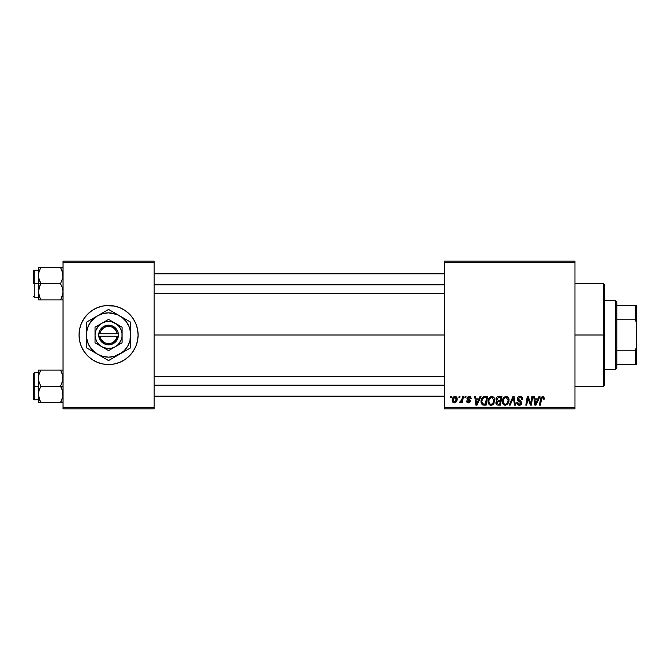<?xml version="1.0" encoding="UTF-8"?>
<svg xmlns="http://www.w3.org/2000/svg" width="670" height="670" viewBox="0 0 670 670"><rect width="100%" height="100%" fill="white"/><g stroke="black" fill="none" stroke-linecap="round" stroke-linejoin="round"><path stroke-width="1" d="M137.534 340.754A29.539 29.539 0 0 0 138.104 335.017A29.539 29.539 0 0 1 108.565 364.539A29.539 29.539 0 0 1 79.035 335L79.596 340.762A29.539 29.539 0 0 0 81.271 346.29L84.01 351.407L87.686 355.887L92.159 359.555L97.267 362.286L102.803 363.969L108.565 364.539A29.539 29.539 0 0 1 80.316 343.618A29.539 29.539 0 0 0 108.565 364.539L112.418 364.279M80.316 326.382A29.539 29.539 0 0 1 108.565 305.461A29.539 29.539 0 0 0 80.316 326.382M79.596 340.762L81.279 346.306A29.539 29.539 0 0 0 137.534 340.77L138.104 335L137.534 329.238L135.851 323.694L133.121 318.593L129.452 314.113L124.98 310.445L119.871 307.714L114.327 306.031L108.565 305.461L102.803 306.031L97.267 307.714L92.159 310.445L87.686 314.113L84.01 318.593L81.279 323.694L79.596 329.238L79.035 335A29.539 29.539 0 0 0 79.596 340.754M154.1 335L444.528 335L154.1 335M444.528 408.834L574.969 408.834L574.969 407.603L444.528 407.603L444.528 262.397L574.969 262.397L574.969 407.603L574.969 261.166L444.528 261.166L574.969 261.166L574.969 262.397L444.528 262.397L444.528 261.166L444.528 407.603L574.969 407.603L574.969 408.834L444.528 408.834L444.528 407.603L444.528 408.834M465.106 396.531L464.905 397.762L465.818 397.762L466.002 396.531L465.106 396.531L466.002 396.531L465.106 396.531L464.905 397.762L465.818 397.762L466.002 396.531L465.818 397.762L464.905 397.762L465.106 396.531M459.067 396.531L458.858 397.762L459.779 397.762L459.963 396.531L459.067 396.531L459.963 396.531L459.067 396.531L458.858 397.762L459.779 397.762L459.963 396.531L459.779 397.762L458.858 397.762L459.067 396.531M491.797 396.422L489.494 397.452L488.095 400.56L488.723 404.01L490.683 405.241L493.329 404.236L494.694 401.163L494.041 397.628L491.797 396.422C489.276 397.017 488.028 398.684 488.045 401.422C487.986 403.608 488.974 404.881 491.018 405.258L493.572 403.96L494.753 400.141C494.77 398.022 493.782 396.782 491.797 396.422M480.03 396.531L478.975 398.876L475.918 398.876L475.625 396.531L474.729 396.531L475.901 405.149L476.998 405.149L481.001 396.531L480.03 396.531L481.001 396.531L480.03 396.531L478.975 398.876L475.918 398.876L475.625 396.531L474.729 396.531L475.901 405.149L476.998 405.149L481.001 396.531L476.998 405.149L475.901 405.149L474.729 396.531L475.625 396.531M498.463 396.531L497.048 397L496.169 398.215L496.043 399.755L497.065 400.953L496.152 401.816L495.934 403.658L497.207 405.048L500.456 405.149L501.914 396.531L498.463 396.531C496.922 396.732 496.093 397.62 495.984 399.211L497.065 400.953L495.875 403.047L497.065 404.998L500.456 405.149L501.914 396.531L500.456 405.149L498.254 405.149M510.155 405.149L509.192 405.149L512.952 396.531L509.192 405.149L510.155 405.149L513.379 397.762L514.51 405.149L515.414 405.149L514.099 396.531L512.952 396.531L514.099 396.531L512.952 396.531L509.192 405.149L510.155 405.149L513.379 397.762L514.51 405.149L515.414 405.149L514.099 396.531L515.414 405.149L514.51 405.149M544.425 398.315L543.395 396.531L541.142 397.176L539.492 405.149L540.397 405.149L541.871 397.746L542.993 397.494L543.454 399.22L544.383 398.91L542.667 396.422L540.556 398.834L539.492 405.149L540.397 405.149L541.435 399.044L542.608 397.427L543.454 399.22L544.35 399.102L543.454 399.22L543.487 398.081M530.967 401.791L531.888 396.531L530.69 403.826L528.203 396.531L527.265 396.531L525.808 405.149L526.712 405.149L527.91 397.838L530.38 405.149L531.318 405.149L532.792 396.531L531.888 396.531L532.792 396.531L531.888 396.531L530.69 403.826L528.203 396.531L527.265 396.531L525.808 405.149L526.712 405.149L527.91 397.838L530.38 405.149L531.318 405.149L532.792 396.531L531.318 405.149L530.38 405.149M538.99 396.531L537.926 398.876L534.869 398.876L534.585 396.531L533.68 396.531L534.861 405.149L535.958 405.149L539.961 396.531L538.99 396.531L539.961 396.531L538.99 396.531L537.926 398.876L534.869 398.876L534.585 396.531L533.68 396.531L534.861 405.149L535.958 405.149L539.961 396.531L535.958 405.149L534.861 405.149L533.68 396.531L534.585 396.531M519.945 396.422L518.036 397.101L517.257 398.692L517.793 400.601L520.808 402.804L520.364 403.968L519.175 404.245L517.952 403.583L517.692 402.486L516.796 402.57L517.19 404.178L518.815 405.224L521.042 404.663L521.704 402.695L520.925 401.263L518.371 399.622L518.279 398.256L520.347 397.461L521.428 398.072L521.721 399.437L522.608 399.337L521.997 397.201L519.945 396.422C518.304 396.489 517.408 397.335 517.24 398.952L520.825 403.022L519.334 404.253L517.692 402.486L516.788 402.762C516.905 404.328 517.751 405.157 519.309 405.258C520.799 405.208 521.603 404.446 521.721 402.972L520.707 401.087L518.136 398.868L519.886 397.427L521.486 398.173L521.721 399.437L522.608 399.337C522.642 397.486 521.754 396.514 519.945 396.422M506.118 396.422L503.815 397.452L502.416 400.56L503.044 404.01L504.996 405.241L507.651 404.236L509.016 401.163L508.446 397.771L506.118 396.422C503.597 397.017 502.349 398.684 502.366 401.422C502.307 403.608 503.296 404.881 505.339 405.258L507.894 403.96L509.074 400.141C509.091 398.022 508.103 396.782 506.118 396.422M471.152 398.541L469.854 396.54L467.275 397.151L467.007 398.851L469.469 401.355L468.531 402.126L467.35 400.894L466.488 401.397L467.032 402.419L468.296 402.904L469.829 402.427L470.357 400.97L467.978 398.709L467.886 397.754L469.302 397.235L470.256 398.767L471.152 398.541L469.017 396.422L466.898 398.231L467.35 399.37L469.385 400.752L468.531 402.126L467.35 400.894L466.454 401.003L468.489 402.904L470.365 401.121L467.794 398.164L468.967 397.201L470.256 398.767L471.152 398.658L470.248 398.483M483.832 396.682L485.046 396.531L482.71 397.285L481.345 399.446L481.202 403.181L482.643 404.948L486.144 405.149L487.593 396.531L483.665 396.741C481.831 397.796 480.943 399.421 480.993 401.623L482.894 405.032L486.144 405.149L487.593 396.531L486.144 405.149L483.991 405.149M455.039 396.422C453.121 396.9 452.191 398.189 452.242 400.291C452.208 401.807 452.903 402.678 454.335 402.904C456.304 402.427 457.25 401.104 457.166 398.918C457.166 397.436 456.454 396.607 455.039 396.422L453.221 397.302L452.275 399.63L452.719 402.084L454.101 402.896L455.935 402.302L457.024 400.266L456.89 397.57L455.265 396.431M462.518 396.531L461.622 400.727L460.851 401.766L459.98 401.699L459.628 402.678L460.734 402.745L461.689 401.498L461.463 402.796L462.367 402.796L463.422 396.531L462.518 396.531L463.422 396.531L462.518 396.531L462.066 399.035L459.628 402.678L460.24 402.904L461.689 401.498L461.463 402.796L462.367 402.796L463.422 396.531L462.367 402.796L461.463 402.796M450.793 396.531L450.583 397.762L451.496 397.762L451.681 396.531L450.793 396.531L451.681 396.531L450.793 396.531L450.583 397.762L451.496 397.762L451.681 396.531L451.496 397.762L450.583 397.762L450.793 396.531M63.039 408.834L154.1 408.834L154.1 407.603L63.039 407.603L63.039 262.397L154.1 262.397L154.1 407.603L154.1 261.166L63.039 261.166L154.1 261.166L154.1 262.397L63.039 262.397L63.039 261.166L63.039 407.603L154.1 407.603L154.1 408.834L63.039 408.834L63.039 407.603L63.039 408.834M114.327 306.031L104.713 305.721M102.803 363.969L108.565 364.539L114.327 363.969L119.871 362.286L124.98 359.555L129.452 355.887L133.121 351.407L135.851 346.306L137.534 340.762M79.596 329.246A29.539 29.539 0 0 0 79.035 334.983A29.539 29.539 0 0 1 108.565 305.461A29.539 29.539 0 0 1 138.104 335A29.539 29.539 0 0 0 137.534 329.246M137.534 329.23A29.539 29.539 0 0 0 79.604 329.23M528.647 400.35L528.479 399.864M528.245 399.102L528.37 399.521M528.019 398.265L527.91 397.838M527.591 400.099L526.712 405.149L525.808 405.149L527.265 396.531L528.203 396.531L529.995 401.481M535.305 402.05L534.995 399.889L537.441 399.889L535.531 404.203L534.995 399.889L537.441 399.889L535.497 403.667M535.372 402.511L535.422 402.93M543.529 398.466L543.454 399.22L543.529 398.466L542.474 397.436M541.469 398.826L540.397 405.149L539.492 405.149L540.598 398.608M540.841 397.762L541.142 397.184M520.49 396.456L521.051 396.581M522.324 397.72L522.491 398.215M522.608 399.337L521.721 399.437M520.791 397.586L519.258 397.503M518.153 398.65L518.429 399.697M518.371 399.622L518.136 398.868L520.707 401.087M521.578 402.159L521.695 402.662M521.679 403.432L521.201 404.487M520.238 405.124L519.769 405.224M518.798 405.216L518.32 405.099M517.801 404.831L517.198 404.186M516.964 403.725L516.838 403.273M516.788 402.762L517.692 402.486M518.161 403.834L519.016 404.228M519.024 404.228L520.364 403.968M520.799 403.298L520.49 402.251L518.94 401.355M520.808 402.804L520.49 402.251M517.24 398.952L517.29 398.432M517.349 398.189L517.667 397.511M517.684 397.494L518.17 396.983M513.379 397.762L512.65 399.513M508.681 398.206L509.032 399.479M509.016 401.146L508.815 402.159M504.979 405.233L504.301 405.057M503.044 404.018L502.718 403.415M502.508 402.779L502.399 402.101M502.709 399.295L502.584 399.714M503.069 398.499L503.53 397.779M506.813 403.683L505.364 404.253C503.924 403.968 503.22 403.055 503.262 401.514C503.204 399.37 504.133 398.005 506.051 397.427L508.178 400.099L507.19 403.29L506.235 404.06M505.364 404.253L504.443 404.01M504.058 403.717L503.321 402.276M504.083 398.633L505.406 397.536M507.927 401.933L507.45 402.955M505.632 404.236L506.771 403.717M503.262 401.514L503.279 402L503.262 401.514M506.051 397.427L507.165 397.796L506.051 397.427M503.413 400.166L503.622 399.521M508.069 399.161L508.178 400.099M496.772 404.864L495.934 403.658M495.934 402.427L496.152 401.816M496.152 401.807L496.537 401.305M496.001 398.96L496.169 398.215M496.202 398.131L496.864 397.151M497.048 397L497.952 396.581M498.187 404.136L499.728 404.136L500.18 401.456L498.723 401.456L500.18 401.456L499.728 404.136L498.187 404.136L496.772 403.013L497.416 401.699L496.864 403.533L497.266 401.807L498.338 401.464M498.447 400.442L500.348 400.442L500.842 397.536L499.158 397.536L500.842 397.536L500.348 400.442L498.447 400.442L496.88 399.236L496.956 399.755M496.972 399.797L498.279 397.586M496.914 398.901L497.157 398.273M470.114 397.921L468.556 397.251M469.142 397.209L467.794 398.164L468.07 398.801M467.886 397.754L467.978 398.709L468.841 399.303L468.029 398.759M469.662 399.781L470.089 400.183M469.913 399.973L470.256 400.501M469.31 402.762L468.858 402.879M468.673 402.904L467.911 402.854M466.454 401.003L467.35 400.894L467.618 401.732M468.062 402.05L468.841 402.084M469.452 401.439L468.531 402.126L469.352 400.702M469.469 401.355L466.898 398.231L467.35 399.37M469.469 401.263L467.97 399.822M469.385 400.752L468.648 400.199M470.424 396.833L470.809 397.251M470.583 396.975L470.935 397.461M476.353 402.05L476.043 399.889L478.481 399.889L476.579 404.203L476.043 399.889L478.481 399.889L476.538 403.667M476.412 402.511L476.462 402.93M482.408 404.831L481.99 404.521M481.077 402.662L480.993 401.615M481.144 400.149L481.253 399.73M481.345 399.446L481.621 398.776M485.365 397.536L486.52 397.536L485.407 404.136L482.676 403.826L481.889 401.673C481.839 399.136 482.995 397.762 485.365 397.536L486.52 397.536L485.407 404.136L483.112 404.035M482.232 403.315L481.99 402.687M481.948 400.786L482.961 398.39L484.712 397.57M484.603 397.586L483.765 397.787M483.196 398.156L482.559 398.952M482.132 399.94L481.981 400.568M481.906 401.229L481.889 401.673L481.906 401.229M494.368 398.215L494.711 399.479M493.731 403.75L493.329 404.236M492.45 404.915L491.42 405.233M490.683 405.241L489.979 405.057M489.711 404.923L489.167 404.529M488.723 404.018L488.397 403.424M488.187 402.762L488.078 402.109M488.078 402.101L488.045 401.422M488.162 400.132L488.262 399.714M493.874 403.541L494.125 403.106M492.492 403.683L491.051 404.253C489.603 403.968 488.907 403.055 488.941 401.514C488.882 399.37 489.82 398.005 491.73 397.427L493.857 400.099L492.869 403.29L491.914 404.06M491.051 404.253L490.122 404.01M489.745 403.717L489 402.276M489.762 398.633L489.301 399.521L491.403 397.452M493.606 401.933L493.128 402.955M491.311 404.236L492.45 403.717M488.941 401.514L488.966 402L488.941 401.514M491.73 397.427L492.844 397.796L491.73 397.427M491.562 397.436L491.085 397.536M489.1 400.166L489.301 399.521M493.857 400.099L493.832 399.622L493.857 400.099M493.748 399.161L493.832 399.63M457.049 397.997L457.141 398.449M457.166 398.918L457.099 399.856M457.024 400.275L456.898 400.727M456.831 400.911L456.538 401.523M452.342 401.221L452.267 400.769M452.284 399.546L452.392 398.977M453.088 397.469L453.481 397.034M453.221 397.302L453.791 396.808M453.33 399.035L455.031 397.201L456.27 399.01L454.369 402.126L453.163 399.797L454.762 397.235M456.044 400.484L455.449 401.598M455.282 401.766L454.494 402.117M453.556 401.74L453.272 401.238M453.691 398.164L453.481 398.591M459.628 402.678L460.24 402.904L459.628 402.678L459.98 401.699L460.633 401.866M461.622 400.727L461.823 400.132M461.982 399.462L462.066 399.035M508.069 401.372L507.969 401.791M482.676 403.826L482.232 403.323M493.748 401.372L493.648 401.791M453.263 401.204L453.146 400.049M453.163 399.797L453.255 399.312M456.245 399.513L456.169 400.007M108.565 305.461A29.539 29.539 0 0 1 136.814 326.382A29.539 29.539 0 0 0 108.565 305.461M136.814 343.618A29.539 29.539 0 0 1 108.565 364.539A29.539 29.539 0 0 0 136.814 343.618M603.276 335L604.507 335L604.507 284.549L604.507 385.451L604.507 335L603.276 335L603.276 283.318L603.276 335L574.969 335L603.276 335L603.276 386.682L603.276 335M38.609 277.698L38.425 283.686L40.937 283.686L39.128 279.759L38.425 275.563L39.12 271.392L40.937 267.439L60.526 267.439L62.846 273.427L62.854 277.665L60.526 283.686L40.937 283.686L38.609 277.698M62.854 267.439L38.425 267.439L38.425 283.686L33.5 283.686L33.5 270.881L33.5 283.686L34.237 283.686L34.237 270.144L34.237 283.686L38.425 283.686L38.425 291.802L39.12 287.631L40.937 283.686L60.526 283.686L62.327 287.606L63.039 291.802L62.335 295.972L60.526 299.925L40.937 299.925L39.128 295.998L38.425 291.802L38.425 299.925L62.854 299.925M39.848 297.832L38.425 291.802L38.425 299.925L39.128 299.925L38.425 299.925M61.598 297.849L60.526 299.925L61.531 299.925L60.526 299.925L62.335 295.989L61.531 297.991L63.039 291.802L62.327 287.606L60.526 283.686L62.854 277.665L62.62 272.347M62.745 294.473L62.612 295.043M40.937 267.439L39.128 271.375L40.937 267.439L38.425 267.439L39.924 267.439L38.425 267.439L38.425 275.563L38.885 272.171M38.542 273.837L38.852 272.322M34.237 283.686L34.237 297.22L34.237 283.686M39.128 299.925L40.937 299.925L39.857 297.849L40.937 299.925L39.924 299.925L40.937 299.925L38.893 295.21M39.924 285.621L40.937 283.686L38.425 283.686L38.425 291.802L39.924 285.621M61.531 267.439L60.526 267.439L62.327 271.367L60.526 267.439L62.335 267.439M60.987 268.276L60.526 267.439M62.57 272.171L62.335 271.392L62.57 272.171M154.1 284.842L444.528 284.842L154.1 284.842M62.595 272.28L62.745 272.899M38.86 295.085L38.542 293.527M61.531 297.991L62.57 295.194M38.609 267.439L39.128 267.439M444.528 385.158L154.1 385.158L444.528 385.158M62.846 392.302L62.854 396.556L60.526 402.561L62.854 396.556L62.327 390.241L62.846 392.302M61.531 388.248L62.327 390.241L60.526 386.314L40.937 386.314L39.128 382.394L38.425 378.198L39.12 374.028L40.937 370.075L39.924 372.009L40.937 370.075L38.425 370.075L39.128 370.075L38.425 370.075L38.425 386.314L33.5 386.314L33.5 399.119L33.5 373.517L34.237 399.856L34.237 386.314L38.425 386.314L38.425 394.437L39.12 390.267L40.937 386.314L60.526 386.314L61.531 388.248M63.039 386.314L60.526 386.314L63.039 386.314M39.848 400.467L38.425 394.437L38.425 402.561L40.937 402.561L39.128 398.633L38.425 394.437L39.12 390.267L40.937 386.314L39.128 382.394L38.425 378.198L38.425 402.561L39.128 402.561L38.425 402.561M38.843 397.653L40.937 402.561L60.526 402.561L39.924 402.561L40.937 402.561L39.924 400.627M62.745 397.101L62.612 397.678M62.913 376.473L62.854 380.3L60.526 386.314L62.854 380.3L62.327 374.002L62.913 376.473M62.62 374.982L60.526 370.075L40.937 370.075L60.526 370.075L61.607 372.168M38.609 370.075L38.425 378.198L38.893 374.79M62.854 370.075L60.526 370.075L61.598 372.151L60.526 370.075L62.335 370.075M63.039 402.561L61.531 402.561L63.039 402.561M62.335 402.561L60.526 402.561L61.531 400.627L60.526 402.561L62.854 402.561M38.425 372.78L34.237 372.78L34.237 386.314L34.237 372.78L33.5 373.517M39.924 370.075L40.937 370.075L39.128 374.002L40.937 370.075L39.924 370.075M38.542 376.473L38.852 374.949M40.468 401.724L40.937 402.561M39.12 402.561L39.924 402.561M60.526 402.561L62.57 397.829M62.595 374.915L62.745 375.527M38.86 397.72L38.542 396.163M615.579 300.545L616.81 301.776L616.81 305.461L616.81 301.776L615.579 300.545L604.507 300.545L615.579 300.545L615.579 369.455L604.507 369.455L615.579 369.455L615.579 300.545M616.81 368.224L615.579 369.455L616.81 368.224L616.81 364.539L616.81 368.224M616.81 319.774L616.81 350.226L616.81 305.461L616.81 319.774L635.269 319.774L636.5 322.697L636.5 347.303L635.269 350.226L616.81 350.226L616.81 364.539L616.81 350.226L635.269 350.226L635.269 364.539L636.5 364.539L636.5 347.303L636.5 364.539L635.269 364.539L635.269 350.226L636.5 347.303L636.5 305.461L616.81 305.461L635.269 305.461L635.269 319.774L635.269 305.461L636.5 305.461L636.5 322.697L635.269 319.774L616.81 319.774M616.81 364.539L635.269 364.539L616.81 364.539M117.091 336.231L100.039 336.231L101.011 339.129L102.929 341.516L105.559 343.074L108.565 343.618L111.58 343.074L114.21 341.516L116.128 339.129L117.091 336.231A8.618 8.618 0 0 1 100.039 336.231L98.8 336.231A9.849 9.849 0 0 0 118.339 336.231L117.091 336.231L118.339 336.231L116.304 341.097L112.049 344.213L108.565 344.849L105.09 344.213L100.835 341.097L98.724 336.231L98.724 333.769L99.864 330.394L103.49 326.566L108.565 325.151L112.049 325.788L116.304 328.903L117.954 332.035L118.414 336.231L100.039 336.231M115.332 323.275L122.108 327.186L108.565 319.372L95.031 327.186L108.565 319.372L95.031 327.186L95.031 342.814L95.031 327.186L95.031 342.814L108.565 350.628L95.031 342.814L108.565 350.628L122.108 342.814L108.565 350.628L122.108 342.814L122.108 335A13.534 13.534 0 0 1 101.798 346.725A13.534 13.534 0 0 1 101.798 323.275A13.534 13.534 0 0 1 122.108 335L122.108 327.186L112.074 321.927L108.565 321.466L105.064 321.927L101.798 323.275L98.993 325.427L96.061 329.816L95.031 335L95.492 338.501L96.84 341.767L98.993 344.573L101.798 346.725L106.798 348.417L112.074 348.073L115.332 346.725L118.138 344.573L121.077 340.184L121.99 336.767L121.99 333.233L121.077 329.816L119.31 326.759L115.332 323.275M127.727 320.486L108.565 309.423L86.413 322.211L86.413 347.789L108.565 360.577L119.645 354.187L124.226 350.661L127.752 346.072L129.963 340.737L130.533 332.111L129.034 326.524L126.144 321.516L122.049 317.429L117.041 314.531L108.565 312.848L102.837 313.602L97.493 315.813L90.994 321.516L88.105 326.524L86.606 332.111L86.606 337.889L88.105 343.476L90.994 348.484L97.493 354.187L102.837 356.398L108.565 357.152L114.302 356.398L125.349 350.887M108.565 309.423L111.203 310.947L108.565 309.423L105.927 310.947L108.565 309.423L113.933 312.522L111.212 310.947M86.413 322.211L89.051 320.687L86.413 322.211L86.413 325.26L86.413 322.211M86.413 347.789L86.413 344.74L86.413 347.789L89.051 349.313L86.413 347.789M108.565 360.577L105.927 359.053L108.565 360.577L111.203 359.053L108.565 360.577M130.717 341.583L130.717 335A22.152 22.152 0 0 1 119.645 354.187L130.717 347.789L130.717 322.211L130.717 325.26L130.717 322.211L113.959 312.53M111.555 358.852L119.645 354.187A22.152 22.152 0 0 1 97.493 354.187L103.197 357.478M89.403 349.514L97.493 354.187A22.152 22.152 0 0 1 86.413 335L86.413 345.896M86.413 328.417L86.413 335A22.152 22.152 0 0 1 97.493 315.813L91.782 319.113M105.927 310.947L97.493 315.813A22.152 22.152 0 0 1 130.717 335L130.717 324.062M130.717 338.333L130.717 340.226M124.176 351.566L122.535 352.512M129.076 348.735L128.079 349.313M113.959 357.47L115.106 356.8M119.645 354.187L116.756 355.854M102.033 356.8L100.383 355.854M106.924 359.631L105.927 359.053M92.954 351.566L91.782 350.887M97.493 354.187L94.604 352.512M86.413 338.333L86.413 335M86.413 341.574L86.413 340.645M94.587 317.496L92.954 318.434M88.063 321.265L89.051 320.687M86.413 331.658L86.413 330.201M115.106 313.2L116.722 314.13M103.18 312.53L102.033 313.2M100.366 314.155L97.493 315.813M130.717 331.667L130.717 335M130.717 328.426L130.717 329.355M124.176 318.434L125.349 319.113M119.645 315.813L122.535 317.488M91.003 321.508L89.386 323.928M126.136 348.492L127.752 346.072M100.039 333.769L117.091 333.769L116.128 330.871L114.21 328.484L111.58 326.927L108.565 326.382L105.559 326.927L102.929 328.484L101.011 330.871L100.039 333.769A8.618 8.618 0 0 1 117.091 333.769L118.339 333.769A9.849 9.849 0 0 0 98.8 333.769L117.091 333.769M118.414 336.231L118.414 333.769L118.339 336.231M98.8 336.231L98.724 333.769L98.724 336.231M574.969 283.318L603.276 283.318L604.507 284.549M574.969 386.682L603.276 386.682L604.507 385.451M38.425 270.144L34.237 270.144L33.5 270.881M38.425 297.22L34.237 297.22L33.5 296.483M154.1 273.837L444.528 273.837M154.1 293.527L444.528 293.527M444.528 396.163L154.1 396.163M444.528 376.473L154.1 376.473M38.425 399.856L34.237 399.856L33.5 399.119"/></g></svg>
